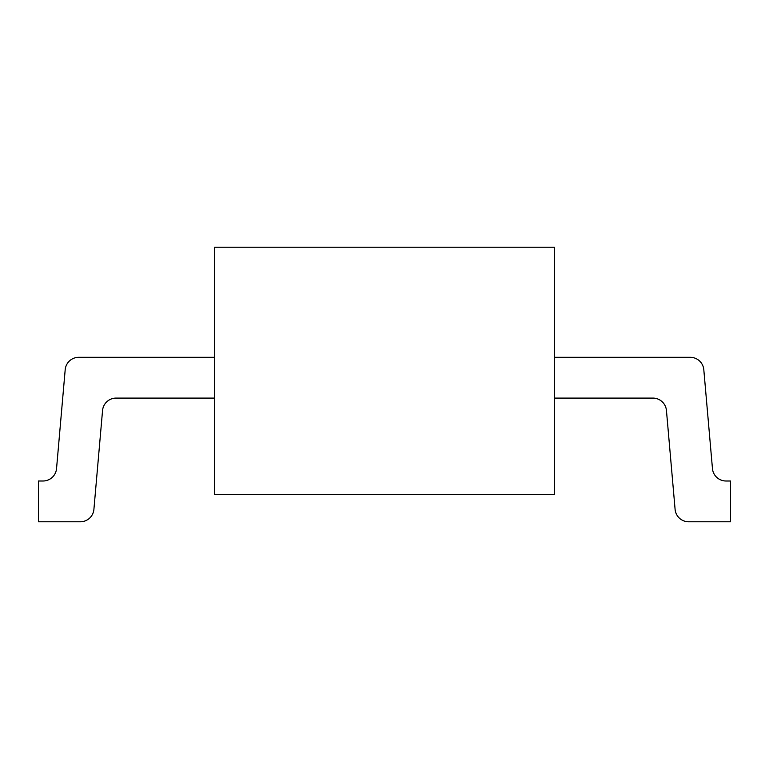 <?xml version="1.0" encoding="UTF-8"?>
<svg xmlns="http://www.w3.org/2000/svg" width="769" height="769" viewBox="0 0 769 769"><rect width="100%" height="100%" fill="white"/><g stroke="black" fill="none" stroke-linecap="round" stroke-linejoin="round"><path stroke-width="0.58" stroke-dasharray="3.85 2.88" d="M554.401 494.592L214.599 494.592L214.599 247.224L554.401 247.224L554.401 494.592M214.599 398.092L214.599 357.316L214.599 398.092L116.09 398.092A13.592 13.592 0 0 0 102.556 410.502L93.905 509.366A13.592 13.592 0 0 1 80.361 521.776L38.45 521.776L38.45 481L42.997 481A13.592 13.592 0 0 0 56.541 468.6L65.192 369.726A13.592 13.592 0 0 1 78.726 357.316L214.599 357.316M554.401 398.092L554.401 357.316L690.274 357.316A13.592 13.592 0 0 1 703.808 369.726L712.459 468.6A13.592 13.592 0 0 0 726.003 481L730.55 481L730.55 521.776L688.639 521.776A13.592 13.592 0 0 1 675.095 509.366L666.444 410.502A13.592 13.592 0 0 0 652.91 398.092L554.401 398.092L554.401 357.316"/><path stroke-width="1.15" d="M214.599 494.592L554.401 494.592L554.401 247.224L214.599 247.224L214.599 494.592M554.401 398.092L652.91 398.092A13.592 13.592 0 0 1 666.444 410.502L675.095 509.366A13.592 13.592 0 0 0 688.639 521.776L730.55 521.776L730.55 481L726.003 481A13.592 13.592 0 0 1 712.459 468.6L703.808 369.726A13.592 13.592 0 0 0 690.274 357.316L554.401 357.316M214.599 357.316L78.726 357.316A13.592 13.592 0 0 0 65.192 369.726L56.541 468.6A13.592 13.592 0 0 1 42.997 481L38.45 481L38.45 521.776L80.361 521.776A13.592 13.592 0 0 0 93.905 509.366L102.556 410.502A13.592 13.592 0 0 1 116.09 398.092L214.599 398.092"/></g></svg>
